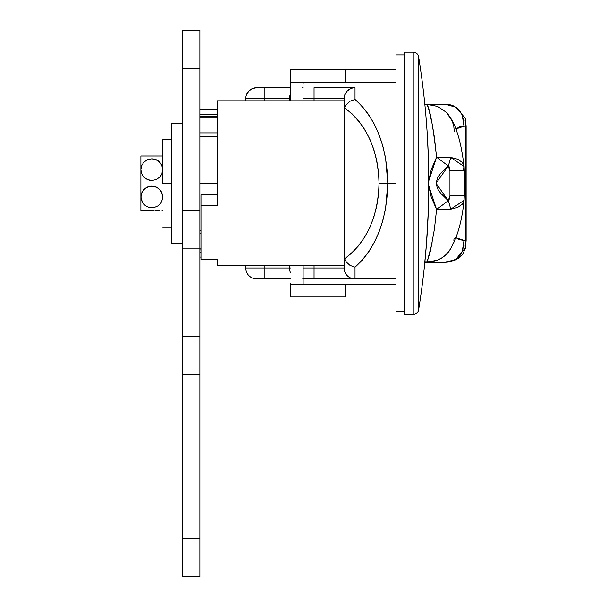 <?xml version="1.0" encoding="UTF-8"?>
<svg xmlns="http://www.w3.org/2000/svg" width="607" height="607" viewBox="0 0 607 607"><rect width="100%" height="100%" fill="white"/><g stroke="black" fill="none" stroke-linecap="round" stroke-linejoin="round"><path stroke-width="0.91" d="M217.359 183.314L199.878 183.314L217.359 183.314L217.359 194.817L200.97 194.817L217.359 194.817L217.359 205.583L217.359 100.823L344.101 100.823L217.359 100.823L217.359 205.583L200.97 205.583L200.97 259.5L217.359 259.5L217.359 265.805L344.101 265.805L217.359 265.805L217.359 259.5L217.359 265.805M217.359 100.823L217.359 109.389L200.97 109.389L217.359 109.389M424.399 100.17L424.71 103.122L424.399 100.17M425.181 107.932L425.788 114.548L425.181 107.932M426.455 122.735L427.138 132.387L426.455 122.735M428.269 154.975L428.762 181.508L428.269 211.653A792.135 792.135 0 0 1 418.61 309.836A792.135 792.135 0 0 0 428.269 211.653L426.455 243.9L424.293 267.444L426.455 243.9L428.269 211.653L428.762 183.337L428.269 154.975A792.135 792.135 0 0 0 418.61 56.792A792.135 792.135 0 0 1 428.269 154.975L427.138 132.387M404.194 52.202L404.194 314.426L413.215 314.426L413.215 52.202L404.194 52.202L404.194 314.426L413.215 314.426A5.463 5.463 0 0 0 418.61 309.836A5.463 5.463 0 0 1 413.215 314.426L413.215 52.202L404.194 52.202M418.61 56.792L418.61 309.836L418.61 56.792A5.463 5.463 0 0 0 413.215 52.202A5.463 5.463 0 0 1 418.61 56.792M256.693 87.712L264.887 87.712L264.887 98.638L264.887 87.712L290.563 87.712L256.693 87.712A10.926 10.926 0 0 0 245.767 98.638L264.887 98.638L264.887 100.823L264.887 98.638L245.767 98.638L245.767 100.823L245.767 98.638A10.926 10.926 0 0 1 256.693 87.712L252.512 88.546L248.969 90.913L246.601 94.457M245.767 265.805L245.767 267.99L264.887 267.99L264.887 265.805L264.887 267.99L245.767 267.99A10.926 10.926 0 0 0 256.693 278.917A10.926 10.926 0 0 1 245.767 267.99L245.767 265.805M344.306 270.1L344.101 267.99A10.926 10.926 0 0 0 355.027 278.917L355.027 267.186L350.034 265.403L346.111 261.829L350.034 265.403L355.027 267.186C375.968 248.225 386.902 220.265 387.827 183.314L385.582 208.588L382.812 220.66L379.011 232.071L374.238 242.603L368.578 252.08L362.136 260.32L355.027 267.186L355.027 278.917L395.999 278.917L355.027 278.917A10.926 10.926 0 0 1 344.101 267.99L344.101 255.509L344.564 258.81L346.111 261.829L344.564 258.81C366.529 242.269 378.032 217.101 379.064 183.314L387.827 183.314C386.902 146.363 375.968 118.403 355.027 99.442L350.034 101.225L346.111 104.799L350.034 101.225L355.027 99.442L362.136 106.308L368.578 114.548L374.238 124.025L379.011 134.557L382.812 145.968L385.582 158.04L387.827 183.314L395.999 183.314L379.064 183.314C378.032 149.527 366.529 124.359 344.564 107.818L346.111 104.799L344.564 107.818L344.101 111.119L344.564 107.818L352.007 113.797L358.767 121.081L364.716 129.549L369.754 139.026L373.768 149.345L376.689 160.301L378.472 171.698L379.064 183.314L378.472 194.93L376.689 206.327L373.768 217.283L369.754 227.602L364.716 237.079L358.767 245.547L352.007 252.831L344.564 258.81L344.101 255.509L344.101 98.638A10.926 10.926 0 0 1 355.027 87.712L355.027 99.442L355.027 87.712L314.054 87.712L314.054 98.638L344.101 98.638A10.926 10.926 0 0 1 355.027 87.712L314.054 87.712L314.054 98.638L303.128 98.638L314.054 98.638L314.054 100.823L314.054 98.638L344.101 98.638L344.101 267.99L314.054 267.99L314.054 265.805L314.054 278.917L302.696 278.917M290.563 93.873A10.926 10.926 0 0 0 289.471 98.638L264.887 98.638L290.563 98.638L289.471 98.638L289.471 100.823L289.471 98.638A10.926 10.926 0 0 1 290.563 93.873L290.305 94.457M289.471 267.99L289.471 265.805L289.471 267.99L290.563 267.99L264.887 267.99L264.887 278.917L256.693 278.917L264.887 278.917L264.887 267.99L289.471 267.99A10.926 10.926 0 0 0 290.563 272.755A10.926 10.926 0 0 1 289.471 267.99L289.676 270.1M303.128 267.99L314.054 267.99L303.128 267.99M355.027 278.917L314.054 278.917L355.027 278.917M290.563 278.917L264.887 278.917L290.563 278.917M303.128 87.712L302.696 87.712M353.798 87.78L353.312 87.848M352.895 87.924L350.846 88.546L347.303 90.913L344.935 94.457M352.895 278.704L353.798 278.848M350.846 278.082L351.81 278.431M347.303 275.715L348.881 277.027M344.935 272.171L345.914 274.023M344.101 267.99L314.054 267.99L314.054 278.917L303.128 278.917M254.561 278.704L255.464 278.848M246.601 272.179L247.58 274.023M252.512 278.082L253.476 278.431M248.969 275.715L250.547 277.027M290.305 272.171L290.563 272.755M217.359 205.583L200.97 205.583L200.97 259.5L217.359 259.5M200.97 205.583L200.97 194.817L200.97 205.583M404.194 195.894L404.194 170.734M395.999 311.695L395.999 54.934L395.999 311.695L404.194 311.695L395.999 311.695M404.194 54.934L395.999 54.934L404.194 54.934M449.134 251.093L446.449 254.227L442.321 257.588L437.594 260.069L427.108 262.254L424.832 262.254L427.108 262.254L424.854 262.027L427.108 262.027L430.363 251.207L434.43 228.991L436.577 209.461L431.19 196.964L428.754 185.772M464.089 200.105L462.337 204.187L457.686 207.404L450.622 209.225A25.676 10.023 -113.7 0 0 448.247 200.705L436.061 183.284L448.247 165.923L449.939 170.87L464.287 170.87L449.939 170.87L449.939 195.758L448.247 200.705L449.673 198.512L449.939 195.758L449.939 170.87L449.203 166.811L448.247 165.923L440.614 173.427L437.518 177.919L436.061 183.284L437.495 188.678L440.599 193.178L448.247 200.705A25.676 10.023 66.3 0 1 450.622 209.225L464.067 200.386C461.73 223.148 456.479 240.402 448.315 252.155C442.769 258.711 435.697 262.072 427.108 262.254L445.644 262.254L455.865 259.394L462.246 251.321L463.558 246.063L463.998 240.41L462.246 251.321L465.357 248.202L465.083 245.858L466.115 240.41L463.998 240.41L463.998 201.061L463.998 240.41L465.888 240.41L465.888 126.218L465.083 120.763L465.349 118.411L455.857 107.234L445.644 104.374L426.979 104.374L437.677 106.453L427.282 104.374L424.832 104.374L426.979 104.374C429.968 109.154 433.163 126.749 436.577 157.167L434.377 137.281L432.313 124.739L428.944 109.859L426.979 104.374L445.644 104.374C453.353 104.358 458.884 108 462.246 115.307L465.372 118.38M449.939 195.758L464.287 195.758L449.939 195.758M428.754 180.856L431.19 169.672L436.577 157.167L428.754 180.909M451.122 247.937L449.825 250.107M453.027 243.422L452.314 245.387M454.082 238.559L453.816 240.266M462.246 251.321C459.567 258.218 454.036 261.86 445.644 262.254L427.108 262.254L432.412 261.731L437.503 260.175L441.41 258.165M462.807 195.758L464.287 195.758L464.287 170.87L462.807 170.87L464.089 166.508L462.337 162.441L457.686 159.224L450.622 157.403A25.676 10.023 113.7 0 1 448.247 165.923L436.577 157.167L448.247 165.923A25.676 10.023 -66.3 0 0 450.622 157.403L436.577 157.167L450.622 157.403L464.089 166.508M432.154 242.739L427.108 262.027A27.315 26.936 39.1 0 0 448.224 252.269M464.067 200.333L464.287 195.758M450.622 209.225L436.577 209.461L450.622 209.225M448.247 200.705L436.577 209.461L448.247 200.705M428.754 185.719L436.577 209.461M452.268 121.225L446.449 112.378L437.677 106.453L446.449 112.378L452.268 121.225L453.786 126.347L454.271 131.689M199.878 230.212L200.97 230.212L199.878 230.212M199.878 117.75L217.359 117.75L199.878 117.75M217.359 116.703L199.878 116.703L217.359 116.703M199.878 252.489L200.97 252.489L199.878 252.489M200.97 249.925L199.878 249.925L200.97 249.925M200.97 233.725L199.878 233.725L200.97 233.725M199.878 248.878L200.97 248.878L199.878 248.878L199.878 30.35L182.396 30.35L182.396 68.591L182.396 30.35L199.878 30.35L199.878 210.629L182.396 210.629L182.396 68.591L199.878 68.591L182.396 68.591L182.396 210.629L199.878 210.629L199.878 248.87L182.396 248.87L182.396 210.629L182.396 336.278L182.396 248.87L199.878 248.87L199.878 336.278L199.878 248.87M199.878 114.139L217.359 114.139L199.878 114.139M199.878 132.903L217.359 132.903L199.878 132.903M217.359 136.416L199.878 136.416L217.359 136.416M199.878 576.65L199.878 336.278L199.878 374.519L182.396 374.519L182.396 336.278L199.878 336.278L182.396 336.278L182.396 374.519L199.878 374.519L199.878 538.409L182.396 538.409L182.396 374.519L182.396 576.65L182.396 538.409L199.878 538.409L199.878 576.65L182.396 576.65L199.878 576.65M456.085 237.785L463.998 240.41L459.431 239.674L456.085 237.785M463.998 126.218L463.998 165.567L463.998 126.218L466.115 126.218L463.998 126.218L463.558 120.565L462.246 115.307L463.998 126.218L459.431 126.954L455.872 129.01L463.998 126.218M345.193 69.684L290.563 69.684L290.563 82.249L345.193 82.249L345.193 69.684L395.999 69.684L345.193 69.684L345.193 82.249L395.999 82.249L290.563 82.249L290.563 100.823L290.563 69.684L345.193 69.684M345.193 296.944L345.193 284.38L290.563 284.38L290.563 296.944L345.193 296.944L345.193 284.38L395.999 284.38L290.563 284.38L290.563 296.944L345.193 296.944M290.563 284.38L290.563 283.332M303.128 284.38L303.128 265.805L303.128 284.38M303.128 82.249L303.128 83.296M182.396 123.221L171.47 123.221L171.47 243.407L182.396 243.407L171.47 243.407L171.47 123.221L182.396 123.221M162.729 183.314L171.47 183.314L162.729 183.314L162.729 139.61L162.729 183.314M160.597 155.999L140.877 155.999L140.877 169.656L141.606 165.734L143.798 162.251L147.342 159.747L151.803 158.814L154.087 159.049L158.177 160.832L161.083 163.905L162.547 167.669L162.001 173.572L159.823 177.047L156.287 179.551L151.841 180.499L147.387 179.581L143.813 177.085L141.613 173.587L140.877 169.656L140.877 196.972L141.606 193.056L143.783 189.581L147.319 187.077L149.474 186.379L151.765 186.129L156.219 187.047L159.793 189.543L161.993 193.041L162.547 198.952L161.09 202.715L158.192 205.788L154.11 207.571L149.519 207.579L145.43 205.796L142.524 202.723L140.877 196.972L140.877 210.629L154.102 210.629M161.075 175.423L160.612 176.098M161.811 174.034L159.823 177.047L156.287 179.551L151.841 180.499L149.557 180.271L147.387 179.581L143.813 177.085L141.613 173.587L140.877 169.656L140.877 210.629L141.606 210.629L140.877 210.629M162.471 172.001L161.993 173.587M161.09 191.228L162.547 194.976L162.547 198.952L161.09 202.715L158.192 205.788L154.11 207.571L149.519 207.579L145.43 205.796L142.524 202.723L141.059 198.959L141.059 194.984L142.516 191.228L145.407 188.162L149.474 186.379L154.049 186.357L158.161 188.132L161.075 191.205M141.059 155.999L142.524 155.999L140.877 155.999L140.877 169.656L141.606 165.734L143.798 162.251L147.342 159.747L151.803 158.814L156.249 159.74L159.8 162.244L162.001 165.734L162.547 171.652M141.606 155.999L143.806 155.999M146.302 155.999L147.349 155.999M148.336 155.999L149.504 155.999M150.627 155.999L151.796 155.999M152.964 155.999L145.445 155.999M155.293 155.999L156.272 155.999M157.281 155.999L158.199 155.999M159.209 155.999L159.808 155.999M157.304 210.629L156.295 210.629M155.271 210.629L159.793 210.629M152.979 210.629L151.811 210.629M150.65 210.629L154.064 210.629M148.313 210.629L141.059 210.629M146.325 210.629L143.047 210.629M144.398 210.629L143.821 210.629M162.547 210.629L162.001 210.629M159.816 210.629L158.207 210.629M154.132 210.629L149.557 210.629M147.395 210.629L145.452 210.629M162.729 155.999L161.083 155.999L162.729 155.999M143.791 155.999L147.372 155.999M147.319 155.999L151.818 155.999M151.758 155.999L154.049 155.999M161.993 155.999L162.547 155.999M464.287 170.87L464.067 166.242C462.177 151.348 459.878 140.202 457.177 132.796C456.047 127.106 452.723 120.565 447.2 113.175M200.97 257.065L199.878 257.065M217.359 109.564L199.878 109.564M465.387 118.418L466.123 126.218L466.123 240.41L465.387 248.21L462.83 254.037L459.696 257.482L453.915 260.828L445.667 262.254M171.47 139.61L162.729 139.61M171.47 227.018L162.729 227.018"/></g></svg>
